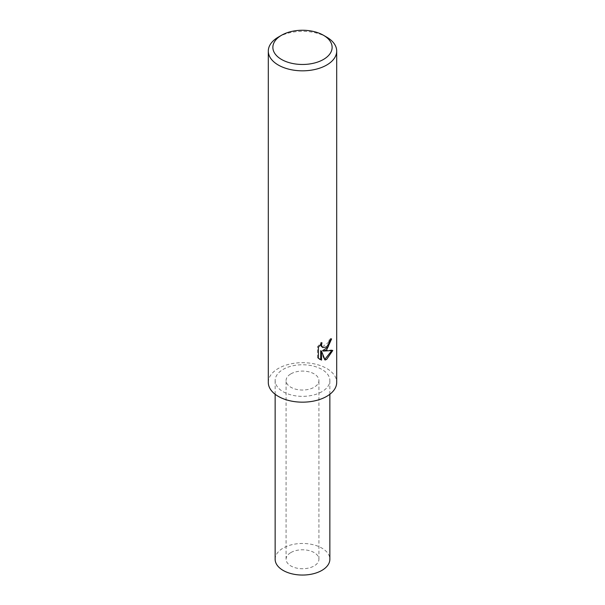 <?xml version="1.0" encoding="UTF-8"?>
<svg xmlns="http://www.w3.org/2000/svg" width="605" height="605" viewBox="0 0 605 605"><rect width="100%" height="100%" fill="white"/><g stroke="black" fill="none" stroke-linecap="round" stroke-linejoin="round"><path stroke-width="0.45" stroke-dasharray="3.02 2.27" d="M268.302 382.421A34.198 19.746 180 0 1 278.323 368.46A34.198 19.746 180 0 1 315.583 364.18A34.198 19.746 180 0 1 336.698 382.421M330.708 339.707L330.769 338.445A33.056 19.088 180 0 1 328.704 340.184L328.341 342.468L322.026 347.126M328.704 340.184L329.513 340.653M320.71 344.154L321.179 342.324L317.557 346.763L317.557 357.782L318.404 358.266M317.557 346.763L318.404 347.255M321.179 342.324L322.004 342.793M330.769 338.445L331.593 338.921M331.699 350.726L331.926 349.993L322.594 350.605M317.557 357.774L319.47 359.173M320.703 350.696L324.265 359.559L324.817 359.37M324.265 359.559L325.074 360.02M331.926 349.993L332.773 350.476M278.323 37.124A34.198 19.746 180 0 1 326.685 37.124M290.892 552.554A16.418 9.476 180 0 1 308.784 550.505A16.418 9.476 180 0 1 318.918 559.262A16.418 9.476 180 0 1 314.108 565.962A16.418 9.476 180 0 1 296.216 568.012A16.418 9.476 180 0 1 286.082 559.262A16.418 9.476 180 0 1 290.892 552.554M290.892 373.86A16.418 9.476 180 0 1 308.784 371.803A16.418 9.476 180 0 1 318.918 380.56A16.418 9.476 180 0 1 314.108 387.261A16.418 9.476 180 0 1 296.216 389.317A16.418 9.476 180 0 1 286.082 380.56A16.418 9.476 180 0 1 290.892 373.86M321.845 391.73A27.361 15.798 180 0 1 292.034 395.156A27.361 15.798 180 0 1 275.139 380.56A27.361 15.798 180 0 1 283.155 369.39A27.361 15.798 180 0 1 312.966 365.964A27.361 15.798 180 0 1 329.861 380.56A27.361 15.798 180 0 1 321.845 391.73M275.139 559.262A27.361 15.798 180 0 1 283.155 548.092A27.361 15.798 180 0 1 312.966 544.666A27.361 15.798 180 0 1 329.861 559.262M319.879 359.43L319.047 358.946M318.918 559.262L318.918 380.56M275.139 394.271L275.139 380.56M329.861 394.271L329.861 380.56M286.082 559.262L286.082 380.56"/><path stroke-width="0.91" d="M326.677 349.841L323.403 351.082L332.773 350.476L326.677 359.347L325.074 360.02L321.527 351.172L321.527 360.104L318.404 358.266L318.404 347.255L322.004 342.801L321.512 344.986L321.868 346.552L322.843 347.595L326.677 346.884L329.15 342.937L329.513 340.653A34.198 19.746 0 0 0 331.593 338.921L326.677 349.841M323.456 35.264L326.685 37.124A34.198 19.746 180 0 1 336.698 51.085A34.198 19.746 180 0 1 326.677 65.045A34.198 19.746 180 0 1 289.417 69.325A34.198 19.746 180 0 1 268.302 51.085A34.198 19.746 180 0 1 278.315 37.124A34.198 19.746 180 0 1 278.323 37.124L281.544 35.264A29.637 17.114 180 0 1 323.456 35.264A29.637 17.114 180 0 1 323.456 59.456A29.637 17.114 180 0 1 281.544 59.464A29.637 17.114 180 0 1 281.544 35.264L278.315 37.124M336.698 51.085L336.698 382.421A34.198 19.746 180 0 1 326.677 396.381A34.198 19.746 180 0 1 289.417 400.661A34.198 19.746 180 0 1 268.302 382.421L268.302 51.085M330.708 339.707L328.137 347.005L322.594 350.605L323.403 351.082M322.843 347.595L321.043 346.083L320.71 344.154M319.47 359.173L320.703 359.62L320.703 350.696L321.527 351.172M324.817 359.37L331.699 350.726M320.703 359.627L321.527 360.104M329.861 394.271L329.861 559.262A27.361 15.798 180 0 1 321.845 570.424A27.361 15.798 180 0 1 292.034 573.85A27.361 15.798 180 0 1 275.139 559.262L275.139 394.271"/></g></svg>
